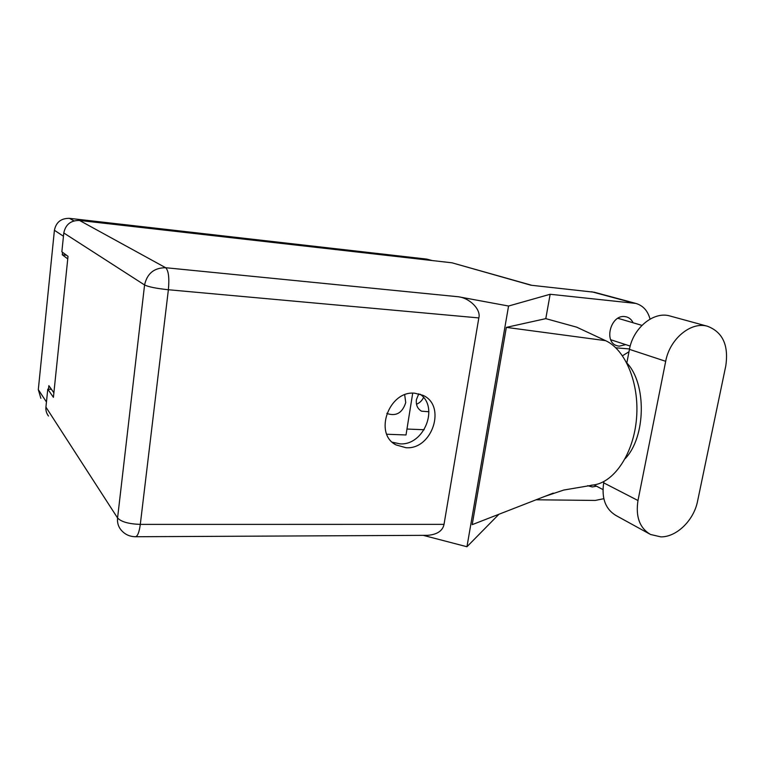 <?xml version="1.0" encoding="UTF-8"?>
<svg xmlns="http://www.w3.org/2000/svg" width="765" height="765" viewBox="0 0 765 765"><rect width="100%" height="100%" fill="white"/><g stroke="black" fill="none" stroke-linecap="round" stroke-linejoin="round"><path stroke-width="1.15" d="M416.495 404.236C419.603 402.964 421.955 400.717 423.542 397.494M428.897 411.752L421.534 411.188C417.518 408.806 415.806 404.962 416.418 399.636L418.761 393.812M387.386 413.645L386.832 413.32L387.386 413.645C396.366 416.456 402.486 412.765 405.737 402.572L404.685 394.826M306.545 246.263L298.044 245.297M319.837 247.774L294.879 244.934M262.844 241.291L236.691 238.317M40.861 398.297L38.307 389.624L54.411 230.284C56.084 222.194 61.104 218.216 69.472 218.35L426.727 259.096L432.215 260.549M224.508 236.94L209.687 235.247M266.124 241.214L291.675 244.571M62.539 252.316L62.281 254.793L67.75 258.876M53.875 392.808L48.855 385.656L48.491 389.194M62.281 254.793L66.488 255.214M386.813 434.243L406.014 434.969L412.708 393.191M406.961 429.041L424.154 429.739M248.472 239.665L239.369 238.623M278.011 243.021L269.423 242.046M603.958 481.472L603.69 482.839C601.395 498.378 605.545 509.299 616.131 515.591L649.409 533.874M637.991 500.52C635.486 516.71 639.655 528.022 650.48 534.467L660.864 536.877C676.662 537.126 693.903 520.229 697.565 501.19L725.765 365.995C728.825 345.378 722.753 332.134 707.548 326.272C691.024 321.243 669.671 338.914 665.693 361.31L637.991 500.52L603.69 482.839M633.076 322.763C631.632 319.722 629.432 317.762 626.497 316.892L624.852 316.586C610.69 314.405 603.336 342.318 617.106 345.77L619.191 346.172L625.76 344.623M587.654 485.67L592.273 486.961L596.499 486.186M414.735 393.21C389.031 390.313 373.435 433.698 396.002 444.905L405.986 447.716C432.368 449.925 446.817 405.326 422.796 395.256L414.735 393.21M420.167 394.214C439.454 407.582 423.714 445.861 399.866 443.834L392.321 442.208M670.283 316.079L669.853 315.964C653.721 311.078 633.124 327.908 629.452 349.356L626.831 362.954C646.769 383.552 645.985 437.025 625.187 458.637M48.501 416.036C46.493 413.416 45.632 410.442 45.929 407.104L117.571 517.981L144.575 284.972L63.791 232.971C65.551 224.499 70.801 220.32 79.541 220.454L451.962 262.797L530.977 285.221L594.271 292.23L635.868 303.428L550.15 294.267L545.789 318.642L576.686 327.162L605.593 340.664C625.282 349.519 639.444 383.055 636.557 418.044C633.822 453.062 614.706 481.759 594.118 484.895L591.087 485.24M603.815 498.694L595.266 500.434L536.093 499.784M650.049 319.101C647.792 310.8 643.069 305.57 635.868 303.428M615.815 347.817L629.528 348.945M553.267 493.1L472.196 524.666L506.344 327.372L605.593 340.664M545.789 318.642L506.344 327.372M550.15 294.267L508.562 306.029L466.956 546.745L423.236 535.347M498.923 514.262L466.956 546.745M51.446 389.347L47.774 389.156L45.929 407.104M451.962 262.797L531.78 285.307M63.791 232.971L61.86 251.809L68.018 256.332L53.416 397.322L47.774 389.156M508.562 306.029L458.436 296.772C469.987 298.168 481.204 309.758 478.823 317.924L444.025 524.36C442.686 530.834 437.255 534.486 427.74 535.328L426.583 535.328M622.509 355.754L628.993 351.747M69.472 218.35L73.995 220.903M431.46 260.463L426.727 259.096M63.457 236.242L54.411 230.284M38.307 389.624L46.455 401.988M478.823 317.924L168.377 289.744L140.301 524.388L444.025 524.36M633.219 302.95L591.708 291.761M79.541 220.454L165.661 267.721L458.436 296.772M135.348 536.734L135.596 536.734C137.7 536.122 139.268 532.01 140.301 524.388C128.778 523.977 121.205 521.845 117.571 517.981C117.122 522.399 118.192 526.272 120.784 529.619C124.552 534.295 129.495 536.667 135.596 536.734L427.74 535.328M168.377 289.744C169.457 277.877 168.549 270.533 165.661 267.721C154.119 267.75 147.09 273.497 144.575 284.972C148.582 286.913 156.519 288.501 168.377 289.744M629.452 349.356L665.693 361.31M641.931 325.374L617.871 318.288M394.386 443.872L396.002 444.905M544.737 496.418L563.738 490.049L594.118 484.895M630.207 346.076L610.728 339.736M602.944 489.571L594.051 484.905M669.853 315.964L707.548 326.272"/></g></svg>
